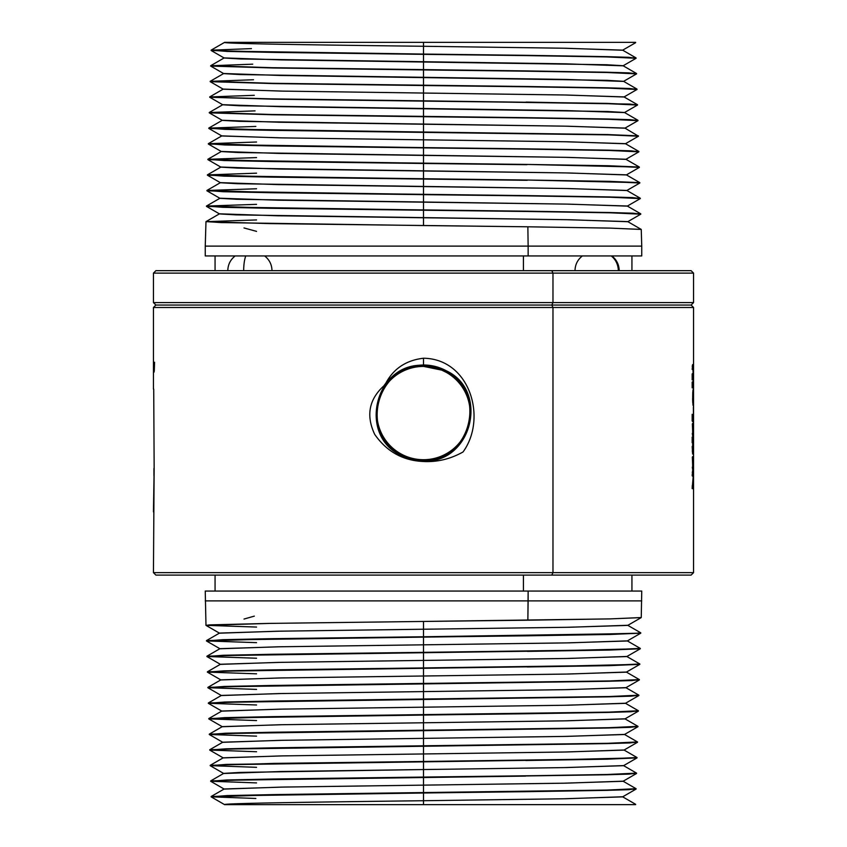 <?xml version="1.0" encoding="UTF-8"?>
<svg xmlns="http://www.w3.org/2000/svg" width="847" height="847" viewBox="0 0 847 847"><rect width="100%" height="100%" fill="white"/><g stroke="black" fill="none" stroke-linecap="round" stroke-linejoin="round"><path stroke-width="1.27" d="M631.936 255.942L631.936 270.669L685.954 270.669L551.799 270.669L552.975 273.126L552.975 302.591L551.799 305.047L552.975 307.493L153.445 307.493L552.975 307.493L552.975 572.646L153.445 572.646L552.975 572.646L551.799 575.102L155.901 575.102L153.445 572.646L154.154 468.412L153.72 389.133L154.154 468.412L153.445 511.884M385.872 383.098L383.818 385.893C368.943 399.477 365.904 415.644 374.702 434.373C386.74 451.62 403.003 460.662 423.5 461.509C437.243 462.218 450.413 459.042 463.023 451.98C487.438 418.471 469.99 358.853 423.5 358.228C406.242 360.24 393.707 368.53 385.872 383.098C395.676 371.346 408.212 365.311 423.5 364.993C431.684 365.036 439.36 367.005 446.538 370.901L446.528 370.912C439.349 367.016 431.674 365.057 423.5 365.015C406.835 365.481 393.601 372.436 383.818 385.893L385.872 383.098C393.707 368.53 406.242 360.24 423.5 358.228C469.99 358.853 487.438 418.471 463.023 451.98C450.413 459.042 437.243 462.218 423.5 461.509C403.003 460.662 386.74 451.62 374.702 434.373C365.904 415.644 368.943 399.477 383.818 385.893C393.601 372.436 406.835 365.481 423.5 365.015C431.674 365.057 439.349 367.016 446.528 370.912L446.538 370.901C489.407 391.092 472.16 463.298 423.5 461.001C415.337 460.959 407.682 458.989 400.536 455.104L400.536 455.104C357.783 434.977 374.977 362.971 423.5 365.279C374.999 362.982 357.805 434.966 400.536 455.093L400.536 455.093C407.693 458.979 415.348 460.937 423.5 460.98C471.44 463.775 489.799 391.219 446.528 370.912C489.799 391.219 471.44 463.775 423.5 460.98C415.348 460.937 407.693 458.979 400.536 455.093C357.805 434.966 374.999 362.982 423.5 365.29C431.631 365.322 439.265 367.27 446.401 371.145C439.265 367.28 431.631 365.332 423.5 365.29C431.631 365.332 439.265 367.28 446.401 371.155L446.401 371.145C489.439 391.335 471.176 463.5 423.5 460.715C471.864 463.002 489.015 391.229 446.401 371.155C489.015 391.229 471.864 463.002 423.5 460.704C415.39 460.673 407.778 458.725 400.663 454.871C358.165 434.85 375.263 363.257 423.5 365.555C431.589 365.597 439.18 367.534 446.274 371.388C439.17 367.556 431.578 365.608 423.5 365.565C375.285 363.268 358.175 434.839 400.673 454.85L400.673 454.85C407.778 458.714 415.39 460.662 423.5 460.704C415.39 460.662 407.778 458.714 400.673 454.85C358.175 434.839 375.285 363.268 423.5 365.565C431.578 365.608 439.17 367.556 446.263 371.399L446.263 371.399C488.645 391.346 471.588 462.727 423.5 460.44C470.932 463.097 489.037 391.526 446.263 371.399L446.274 371.388C489.037 391.526 470.932 463.097 423.5 460.429C415.432 460.397 407.873 458.46 400.8 454.627C358.546 434.723 375.549 363.554 423.5 365.83C431.536 365.872 439.085 367.81 446.136 371.632L446.125 371.642C439.085 367.82 431.536 365.883 423.5 365.84C375.57 363.554 358.556 434.712 400.8 454.617L400.8 454.627C407.873 458.449 415.443 460.387 423.5 460.429C415.443 460.387 407.873 458.449 400.8 454.617L400.8 454.617C358.556 434.712 375.57 363.554 423.5 365.84C431.536 365.883 439.085 367.82 446.125 371.642L446.136 371.632C488.677 391.642 470.667 462.822 423.5 460.165C415.485 460.122 407.958 458.195 400.927 454.384C407.968 458.185 415.496 460.112 423.5 460.154C471.292 462.43 488.253 391.483 446.125 371.642C488.253 391.483 471.292 462.43 423.5 460.154C415.496 460.112 407.968 458.185 400.938 454.373L400.938 454.373C358.535 433.833 376.047 364.401 423.5 366.116L441.859 369.864L423.5 366.38C376.312 364.697 358.895 433.706 401.065 454.14C408.053 457.931 415.538 459.847 423.5 459.889L423.5 459.889C471.017 462.155 487.893 391.6 445.998 371.875C438.99 368.074 431.494 366.148 423.5 366.105L423.5 366.105C375.835 363.839 358.916 434.596 400.927 454.384C407.958 458.195 415.485 460.122 423.5 460.165L423.5 460.165C470.667 462.822 488.677 391.642 446.136 371.632C439.085 367.81 431.536 365.872 423.5 365.83L423.5 365.83C375.549 363.554 358.546 434.723 400.8 454.627C407.873 458.46 415.432 460.397 423.5 460.44L423.5 460.44C471.588 462.727 488.645 391.346 446.274 371.388C439.18 367.534 431.589 365.597 423.5 365.555L423.5 365.555C375.263 363.257 358.165 434.85 400.663 454.871C407.778 458.725 415.39 460.673 423.5 460.715L423.5 460.715C471.176 463.5 489.439 391.335 446.401 371.145C439.265 367.27 431.631 365.322 423.5 365.279L423.5 365.279C374.977 362.971 357.783 434.977 400.536 455.104C407.682 458.989 415.337 460.959 423.5 461.001L423.5 461.001C472.16 463.298 489.407 391.092 446.538 370.901C439.36 367.005 431.684 365.036 423.5 364.993L423.5 358.228L423.5 364.993C408.212 365.311 395.676 371.346 385.872 383.098M154.101 372.077L154.588 362.262L154.281 370.922L154.027 362.262L154.027 372.077L154.027 362.262L154.281 370.922L154.588 362.262L154.101 372.077M153.614 370.118L153.921 362.262L153.614 370.118M153.445 370.118L153.551 362.262L153.455 370.118M692.677 397.592L693.206 392.129L693.375 402.283L692.602 398.461L692.761 402.897L693.354 402.473L693.365 392.521L692.761 392.129L692.677 397.592M693.481 483.912L693.502 487.808L693.449 485.458L692.295 485.575L692.179 488.603L693.386 473.907L692.306 473.939L692.179 475.707L692.666 476.289L692.634 470.445L692.295 472.774L693.502 472.817L692.634 484.346L693.471 484.219L692.899 484.346L693.502 473.261L692.751 472.69L692.634 470.445L692.634 476.289L692.761 473.992L693.386 473.907L692.634 488.74L692.634 485.437L693.449 485.458L693.502 487.808L693.481 483.912M693.005 485.437L693.005 484.346L693.005 485.437M692.994 473.907L693.015 473.261L692.994 473.907M693.46 457.592L693.502 469.566L693.428 467.152L692.306 467.184L692.634 469.566L692.91 456.427L692.327 457.242L692.634 464.781L693.005 457.983L693.471 464.696L693.471 457.719L693.471 464.696L693.005 457.983L692.708 464.781L692.634 456.618L692.634 469.566L692.857 467.152L693.46 467.205L693.502 469.566L693.46 457.592M693.005 467.152L693.005 464.781L693.005 467.152M693.439 450.943L693.206 446.295L692.306 450.848L692.666 454.056L692.179 446.485L692.751 448.01L693.1 444.844L692.772 441.139L692.179 442.727L692.179 437.073L693.153 444.22L693.502 436.554L692.941 449.471L693.471 450.043L693.502 448.434L693.502 454.394L693.502 436.554L693.153 444.22L692.634 436.936L692.634 454.056L693.206 446.295L693.439 450.943M693.502 428.635L693.502 435.845L693.428 433.442L692.274 433.505L692.634 435.845L692.91 423.182L692.348 423.966L692.634 431.059L692.804 425.829L693.153 431.059L693.492 428.635L693.206 431.059L693.015 425.353L692.708 431.059L692.634 423.341L692.634 435.845L692.634 433.442L693.449 433.473L693.502 435.845L693.502 428.635M693.005 433.442L693.005 431.059L693.005 433.442M693.513 420.472L693.365 407.185L693.449 416.809L692.295 416.788L693.46 416.745L693.365 407.185L693.502 421.637L693.428 419.223L692.306 419.254L692.179 421.001L692.179 414.289L692.634 421.637L692.761 419.307L693.502 419.053M693.005 419.223L693.005 416.84L693.005 419.223M692.91 390.467L692.645 400.43L693.068 405.501L693.439 403.839L693.513 397.561L693.301 405.533L692.687 401.52L693.068 389.514L693.513 397.561L693.354 389.895L692.973 392.203M692.973 402.907L692.91 404.591M692.751 378.058L692.179 379.901L692.179 373.908L692.793 375.2L693.397 371.462L692.761 367.725L692.179 369.43L692.634 364.559L692.243 366.264L693.513 371.875L692.634 376.195L693.513 380.451L692.179 387.841L692.179 382.061L692.761 383.405L693.397 379.562L692.994 376.767L692.285 377.878L692.994 376.767L693.397 379.562L692.634 384.083L692.634 381.764L692.634 387.979L693.513 380.451L692.634 364.559L692.634 369.578L692.804 367.81L693.397 371.462L692.634 375.994L692.634 373.463L692.751 378.058M693.502 462.356L693.513 459.847M693.513 459.085L693.502 457.486M693.513 447.777L693.513 446.221M693.513 445.85L693.492 443.764M693.492 436.501L693.502 435.771M693.513 435.093L693.513 433.537M693.513 433.156L693.502 431.737M693.248 426.697L693.439 425.469M693.492 423.818L693.502 423.087M693.513 422.399L693.513 420.853M254.322 616.129L244.01 619.051M528.136 591.058L527.861 620.205L423.5 621.444L609.692 618.903L641.211 617.601L627.722 625.393L566.452 627.309L423.5 629.236L423.5 621.444L423.5 636.764L271.845 638.68L206.477 640.607L219.511 633.08L280.77 631.153L569.48 627.256L627.722 625.287L640.756 632.815L633.884 633.492L423.5 636.764L527.639 635.801L640.787 633.143L610.369 634.467L527.639 635.801L270.278 638.977L206.446 640.935L222.856 639.686L270.278 638.702L423.5 636.764L423.5 629.236L277.731 631.206L219.511 633.185L206.022 625.393L209.431 624.895L268.446 623.413L423.5 621.444L269.949 623.392L205.98 625.34L205.249 591.058L641.751 591.058L641.253 617.548L610.772 618.871L527.861 620.205L528.136 600.883L641.751 600.883L205.249 600.883L528.136 600.883L528.136 591.058L215.064 591.058L215.064 575.102L156.949 575.102L551.799 575.102L552.975 572.646L693.555 572.646L552.975 572.646L552.975 307.493L551.799 305.047L155.901 305.047L551.799 305.047L552.975 302.591L153.445 302.591L552.975 302.591L552.975 273.126L153.445 273.126L552.975 273.126L551.799 270.669L157.436 270.669L215.064 270.669L215.064 255.942L528.136 255.942L238.854 255.942M206.446 640.935L256.556 642.651M640.321 648.728L609.967 650.051L527.416 651.385L640.321 648.728M206.912 656.52L223.29 655.271L270.606 654.297L527.416 651.11L223.29 655.546L206.912 656.52L256.556 658.235M219.987 648.664L281.098 646.748L423.5 644.821L423.5 652.349L272.173 654.265L206.943 656.192L219.987 648.664M639.856 664.313L609.565 665.647L527.183 666.97L639.856 664.313M207.377 672.116L223.724 670.866L270.934 669.882L527.194 666.695L223.724 671.142L207.377 672.116L256.556 673.82M207.854 687.7L224.148 686.451L271.262 685.477L526.972 682.29L609.173 680.956L639.39 679.633L631.682 680.575L609.162 681.232L224.159 686.726L207.854 687.7L256.556 689.405M220.453 664.26L281.426 662.333L423.5 660.416L423.5 667.934L272.501 669.861L207.42 671.787L220.453 664.26M423.5 683.529L423.5 676.001L568.485 674.032L626.314 672.052L639.347 679.58L610.274 680.935L272.829 685.445L207.886 687.372L220.919 679.845L281.765 677.928L423.5 676.001L423.5 683.529M208.32 703.296L224.582 702.047L271.591 701.062L526.739 697.875L608.771 696.552L638.924 695.218L631.227 696.16L608.76 696.827L224.593 702.322L208.32 703.296L256.556 704.99M423.5 699.114L423.5 691.597L568.157 689.617L625.848 687.648L638.882 695.175L609.872 696.52L273.158 701.041L208.351 702.968L221.385 695.44L282.093 693.513L423.5 691.597L423.5 699.114M208.786 718.881L225.016 717.631L271.929 716.647L526.516 713.47L608.368 712.136L638.458 710.813L630.771 711.755L608.358 712.412L225.027 717.907L208.786 718.881L256.556 720.564M423.5 714.709L423.5 707.181L567.829 705.212L625.382 703.232L638.416 710.76L609.469 712.115L273.486 716.626L208.817 718.552L221.85 711.025L282.422 709.108L423.5 707.181L423.5 714.709M209.251 734.476L225.45 733.227L272.258 732.242L526.294 729.055L607.966 727.732L637.992 726.398L630.327 727.34L607.955 728.007L225.461 733.502L209.251 734.476L256.556 736.149M423.5 730.294L423.5 722.777L567.501 720.797L624.917 718.817L637.95 726.345L609.067 727.7L273.825 732.221L209.283 734.148L222.316 726.62L282.75 724.693L423.5 722.777L423.5 730.294M209.717 750.061L225.884 748.812L272.586 747.827L526.072 744.64L607.564 743.317L637.526 741.993L629.872 742.935L607.553 743.592L225.884 749.087L209.717 750.061L256.556 751.734M423.5 745.889L423.5 738.362L567.172 736.382L624.44 734.413L637.484 741.94L608.665 743.295L274.153 747.806L209.76 749.733L222.793 742.205L283.089 740.289L423.5 738.362L423.5 745.889M637.05 757.853L607.151 759.187L525.839 760.511L637.05 757.853M256.556 767.318L210.183 765.656L226.318 764.407L525.849 760.235L423.5 761.749L423.5 769.542L566.505 767.562L623.508 765.593L636.542 773.12L607.86 774.476L525.616 775.82L606.759 774.497L636.584 773.173L628.972 774.116L606.748 774.772L423.5 777.07L423.5 769.542L423.5 777.07L525.616 776.106L226.752 780.267L210.659 781.241L256.556 782.903M223.259 757.8L283.417 755.873L423.5 753.957L423.5 761.474L274.481 763.391L210.225 765.328L223.259 757.8M210.659 781.241L226.742 779.992L273.242 779.007L423.5 777.07L274.809 778.986L210.691 780.913L223.724 773.385L240.167 772.422L423.5 769.542L280.706 771.522L223.724 773.491L210.225 765.699L225.133 764.714L606.071 759.208L637.008 757.906L623.508 765.699L563.477 767.615L423.5 769.542L423.5 761.749M211.125 796.826L227.176 795.577L273.57 794.602L525.394 791.416L606.357 790.082L636.118 788.758L628.516 789.7L606.346 790.367L227.187 795.862L211.125 796.826L255.858 798.467M423.5 792.654L423.5 785.137L566.177 783.157L623.043 781.178L636.076 788.705L607.458 790.06L275.137 794.571L211.157 796.498L224.19 788.981L284.073 787.054L423.5 785.137L423.5 792.654M635.642 804.629L423.5 804.65L634.064 804.65L635.61 804.301L622.577 796.773L565.849 798.742L423.5 800.722L423.5 804.65L224.624 804.65L423.5 804.65L423.5 800.722C316.227 802.035 220.527 803.337 224.624 804.65C220.527 803.337 316.227 802.035 423.5 800.722L423.5 792.93L423.5 800.722L562.81 798.795L622.577 796.879L636.065 789.086L605.266 790.389L525.394 791.691L272.078 794.899L211.168 796.879L224.624 804.65M251.453 48.618L211.125 50.174L227.187 51.138L423.5 54.07L423.5 42.35L224.624 42.35C220.527 43.663 316.227 44.965 423.5 46.278L423.5 54.07L272.078 52.101L214.482 50.608L211.168 50.121L224.624 42.35L634.064 42.35L423.5 42.35L423.5 46.278L562.81 48.205L622.577 50.121L636.065 57.914L605.266 56.611L525.394 55.309L606.346 56.633L628.516 57.3L636.118 58.242L606.357 56.918L525.394 55.584L607.458 56.94L636.076 58.295L623.043 65.822L566.177 63.843L240.59 58.983L224.19 58.02L211.157 50.502L275.137 52.429L423.5 54.346L423.5 69.655L271.749 67.686L210.702 65.706L224.19 57.914L281.035 59.893L606.632 64.753L623.043 65.717L636.531 73.509L605.669 72.207L525.616 70.894L606.748 72.228L628.972 72.884L636.584 73.827L606.759 72.503L525.616 71.18L607.86 72.524L636.542 73.88L623.508 81.407L566.505 79.438L240.167 74.578L223.724 73.615L210.691 66.087L274.809 68.014L423.5 69.93L423.5 85.251L271.421 83.281L210.236 81.301L223.724 73.509L280.706 75.478L607.055 80.338L623.508 81.301L637.008 89.094L606.071 87.792L525.839 86.489L607.151 87.813L629.427 88.48L637.05 89.422L607.161 88.088L525.849 86.765L608.262 88.12L637.008 89.475L623.974 97.003L566.834 95.023L283.417 91.127L223.259 89.2L210.225 81.672L274.481 83.609L423.5 85.526L423.5 100.835L629.872 104.065L637.526 105.007L607.564 103.683L526.061 102.074L608.665 103.705L637.484 105.06L624.44 112.587L567.172 110.618L239.299 105.759L222.793 104.795L209.76 97.267L274.153 99.194L423.5 101.111L423.5 116.431L270.754 114.461L209.294 112.482L222.793 104.689L280.05 106.658L607.924 111.518L624.44 112.482L637.939 120.274L606.876 118.972L526.294 117.669L607.955 118.993L630.327 119.66L637.992 120.602L607.966 119.268L526.294 117.945L609.067 119.3L637.95 120.655L624.917 128.183L567.501 126.203L238.865 121.343L222.316 120.38L209.283 112.852L273.825 114.779L423.5 116.706L423.5 132.016L270.426 130.046L208.828 128.066L222.316 120.274L279.722 122.254L564.473 126.15L624.917 128.077L638.458 136.187L608.368 134.864L526.516 133.53L608.358 134.588L638.447 135.912M635.631 42.35L634.064 42.35L635.61 42.699L622.577 50.227L565.849 48.258L423.5 46.278C316.227 44.965 220.527 43.663 224.624 42.35M209.76 96.886L223.259 89.094L280.378 91.074L563.806 94.97L623.974 96.897L637.473 104.689L606.473 103.376L423.5 100.835L423.5 85.526L525.849 86.765L272.914 83.578L210.183 81.63L272.925 83.302L525.839 86.489L423.5 85.251L423.5 69.93L525.616 71.18L273.242 67.993L210.649 66.034L273.253 67.718L525.616 70.894L423.5 69.655L423.5 54.346L525.394 55.584L273.57 52.398L227.176 51.423L211.125 50.174M256.556 142.01L208.32 143.704L224.593 144.678L423.5 147.611L423.5 132.291L423.5 139.819L282.422 137.892L221.85 135.975L208.817 128.448L273.486 130.374L609.469 134.885L638.416 136.24L625.382 143.768L567.829 141.788L423.5 139.819L423.5 147.611L270.098 145.642L208.362 143.662L221.85 135.869L279.383 137.839L564.801 141.745L625.382 143.662L638.871 151.454L607.68 150.152L526.739 148.85L608.76 150.173L631.227 150.84L638.924 151.782L608.771 150.448L526.739 149.125L609.872 150.48L638.882 151.825L625.848 159.352L568.157 157.383L238.007 152.524L221.385 151.56L208.351 144.032L273.158 145.959L423.5 147.886L423.5 163.196L222.973 160.231L207.896 159.247L221.385 151.454L279.055 153.434L565.129 157.33L625.848 159.247L639.347 167.039L608.082 165.737L526.961 164.434L609.162 165.768L639.379 167.092L526.961 164.434L610.274 166.065L639.347 167.42L626.314 174.948L568.485 172.968L237.573 168.108L220.919 167.155L207.886 159.628L272.829 161.555L423.5 163.471L423.5 178.781L222.539 175.827L207.42 174.842L220.919 167.05L278.727 169.019L565.457 172.915L626.314 174.842L639.813 182.634L608.485 181.332L527.183 180.03L609.565 181.353L639.856 182.687L527.183 180.03L610.676 181.66L639.813 183.005L626.78 190.533L568.824 188.563L237.139 183.704L220.453 182.74L207.42 175.213L272.501 177.139L423.5 179.066L423.5 194.376L222.105 191.411L206.954 190.427L220.453 182.634L278.398 184.614L565.796 188.51L626.78 190.427L640.279 198.219L608.887 196.917L527.416 195.615L609.967 196.949L632.582 197.605L640.332 198.547L609.978 197.224L527.416 195.89L611.079 197.245L640.29 198.6L627.256 206.128L569.152 204.148L236.705 199.289L219.987 198.336L206.943 190.808L272.173 192.735L423.5 194.651L423.5 209.961L221.67 207.007L206.488 206.022L219.987 198.23L278.06 200.199L566.124 204.095L627.256 206.022L640.745 213.815L609.289 212.512L527.639 211.199L610.369 212.533L633.027 213.2L640.798 214.143L610.38 212.809L527.639 211.485L611.481 212.83L640.756 214.185L627.722 221.713L569.48 219.744L236.271 214.884L219.511 213.92L206.477 206.393L271.845 208.32L423.5 210.236L423.5 225.556L221.236 222.592L206.022 221.607L219.511 213.815L277.731 215.794L566.452 219.691L627.722 221.607L641.211 229.399L609.692 228.097L527.861 226.795L610.772 228.129L641.253 229.452L641.751 246.117L528.136 246.117L528.136 255.942L528.136 246.117L641.751 246.117L641.751 255.942L582.969 255.942M227.801 270.669C227.949 264.603 230.405 259.701 235.17 255.942L205.249 255.942L205.249 246.117L528.136 246.117L527.861 226.795L528.136 246.117L205.249 246.117L205.98 221.66L269.949 223.608L527.861 226.795L423.5 225.556L423.5 210.236L527.639 211.485L270.278 208.298L222.856 207.314L206.446 206.065L270.278 208.023L527.639 211.199L423.5 209.961L423.5 194.651L527.416 195.89L270.606 192.703L223.29 191.729L206.912 190.48L270.606 192.428L527.416 195.615L423.5 194.376L423.5 179.066L527.194 180.305L270.934 177.118L223.724 176.134L207.377 174.884L270.945 176.843L527.183 180.03L423.5 178.781L423.5 163.471L526.972 164.71L271.262 161.523L224.148 160.549L207.854 159.3L271.273 161.248L526.961 164.434L423.5 163.196L423.5 147.886L526.739 149.125L271.591 145.938L224.582 144.953L208.32 143.704M523.425 270.669L523.425 255.942L523.425 270.669M153.445 389.133L153.445 307.493L155.901 305.047L153.445 302.591L153.445 273.126L155.901 270.669L691.099 270.669L693.555 273.126L552.975 273.126L693.555 273.126L693.555 302.591L552.975 302.591L693.555 302.591L691.099 305.047L551.799 305.047L691.099 305.047L693.555 307.493L552.975 307.493L693.555 307.493L693.555 572.646L691.099 575.102L551.799 575.102L685.954 575.102L631.936 575.102L631.936 591.058M523.425 591.058L523.425 575.102L523.425 591.058M575.007 270.669C575.145 264.603 577.601 259.701 582.365 255.942L528.136 255.942M244.01 227.949L256.556 231.379M256.556 219.934L205.98 221.66M256.556 204.349L206.446 206.065M256.556 188.765L206.912 190.48M256.556 173.18L207.377 174.884M256.556 157.595L207.854 159.3M423.5 147.611L526.739 148.85L423.5 147.611M255.847 126.447L208.786 128.119L225.027 129.093L526.516 133.53L271.929 130.353L225.016 129.369L208.786 128.119M638.405 135.859L607.278 134.557L423.5 132.016L423.5 116.706L526.294 117.945L272.258 114.758L209.241 112.81L272.258 114.483L526.294 117.669L423.5 116.431L423.5 101.111L526.072 102.36L272.586 99.173L209.707 97.214L272.586 98.898L423.5 100.835M255.074 110.872L209.251 112.524M254.291 95.309L209.717 96.939M253.518 79.745L210.183 81.344M252.734 64.171L210.659 65.759M423.5 54.07L525.394 55.309L423.5 54.07M423.5 777.345L423.5 785.137L281.035 787.107L224.19 789.086L210.702 781.294L225.567 780.309L605.669 774.793L636.531 773.491L623.043 781.283L563.149 783.21L423.5 785.137L423.5 777.345M423.5 761.474L423.5 753.957L566.834 751.977L623.974 749.997L637.008 757.525L608.262 758.88L423.5 761.474M423.5 746.165L423.5 753.957L280.378 755.926L223.259 757.906L209.76 750.114L224.699 749.129L606.473 743.624L637.473 742.311L623.974 750.103L563.806 752.03L423.5 753.957L423.5 746.165M423.5 730.569L423.5 738.362L280.05 740.342L222.793 742.311L209.294 734.518L224.264 733.534L606.876 728.028L637.939 726.726L624.44 734.518L564.134 736.435L423.5 738.362L423.5 730.569M638.405 711.131L624.917 718.923L564.473 720.85L423.5 722.777L423.5 714.984L423.5 722.777L279.722 724.746L222.316 726.726L208.828 718.934L270.426 716.954L526.516 713.746L607.278 712.443L638.405 711.141M423.5 699.389L423.5 707.181L279.383 709.161L221.85 711.131L208.362 703.338L223.396 702.354L607.68 696.848L638.871 695.546L625.382 703.338L564.801 705.255L423.5 707.181L423.5 699.389M423.5 683.804L423.5 691.597L279.055 693.566L221.385 695.546L207.896 687.753L222.973 686.769L608.082 681.263L639.337 679.961L625.848 687.753L565.129 689.67L423.5 691.597L423.5 683.804M423.5 668.219L423.5 676.001L278.727 677.981L220.919 679.95L207.42 672.158L222.539 671.173L608.485 665.668L639.813 664.366L626.314 672.158L565.457 674.085L423.5 676.001L423.5 668.219M423.5 667.934L423.5 660.416L568.824 658.437L626.78 656.467L639.824 663.995L610.676 665.34L423.5 667.934M423.5 652.624L423.5 660.416L278.398 662.386L220.453 664.366L206.954 656.573L222.105 655.589L608.887 650.083L640.279 648.781L626.78 656.573L565.796 658.49L423.5 660.416L423.5 652.624M423.5 652.349L423.5 644.821L569.152 642.852L627.256 640.872L640.29 648.4L611.079 649.755L423.5 652.349M423.5 637.039L423.5 644.821L278.06 646.801L219.987 648.77L206.488 640.978L221.67 639.993L609.289 634.488L640.745 633.185L627.256 640.978L566.124 642.905L423.5 644.821L423.5 637.039M205.98 625.34L256.556 627.066M445.861 372.129A46.649 46.649 0 0 1 464.431 435.432A46.649 46.649 0 0 1 401.139 454.003A46.649 46.649 0 0 1 382.569 390.7A46.649 46.649 0 0 1 445.861 372.129L448.328 373.389L445.998 371.875C487.893 391.6 471.017 462.155 423.5 459.889C415.538 459.847 408.053 457.931 401.065 454.14L401.139 454.003A46.649 46.649 0 0 0 464.431 435.432A46.649 46.649 0 0 0 445.861 372.129A46.649 46.649 0 0 0 382.569 390.7A46.649 46.649 0 0 0 401.139 454.003L401.065 454.14C358.895 433.706 376.312 364.697 423.5 366.38L441.753 370.118L445.861 372.129M445.967 371.949L448.328 373.389L441.753 370.118L423.5 366.116C376.047 364.401 358.535 433.833 400.938 454.373L400.927 454.384C358.916 434.596 375.835 363.839 423.5 366.105C431.494 366.148 438.99 368.074 445.998 371.875L443.712 370.753M597.103 575.102L603.551 575.102M693.502 408.074L693.513 405.946M693.513 405.66L693.513 404.284M153.815 372.098L153.635 371.367L153.815 372.098M153.508 372.098L153.445 371.367L153.508 372.098M153.445 368.424L153.445 370.097M260.95 255.942L245.757 255.942A18.412 5.188 90 0 0 243.682 270.669A18.412 5.188 -90 0 1 245.757 255.942L235.17 255.942M618.299 270.669A18.412 17.671 -90 0 0 611.238 255.942A18.412 17.671 90 0 1 618.299 270.669M582.365 255.942L611.238 255.942M153.932 468.412L153.932 475.781M271.993 270.669C271.855 264.603 269.399 259.701 264.635 255.942M619.199 270.669C619.051 264.603 616.595 259.701 611.83 255.942"/></g></svg>
